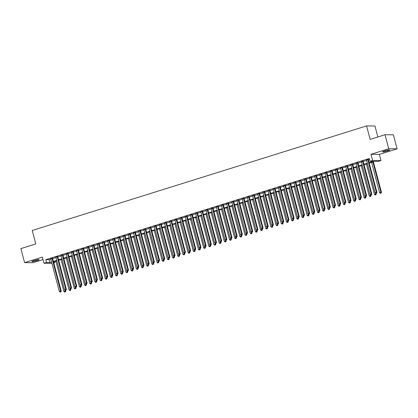 <?xml version="1.0" encoding="UTF-8"?>
<svg xmlns="http://www.w3.org/2000/svg" width="418" height="418" viewBox="0 0 418 418"><rect width="100%" height="100%" fill="white"/><g stroke="black" fill="none" stroke-linecap="round" stroke-linejoin="round"><path stroke-width="0.63" d="M36.972 260.592A3.736 0.418 165.2 0 0 39.135 259.62A3.736 0.418 165.2 0 0 34.072 260.56A3.736 0.418 165.2 0 0 31.909 261.532A3.736 0.418 165.2 0 0 36.972 260.592M387.632 150.924A3.736 0.418 165.2 0 0 389.801 149.952A3.736 0.418 165.2 0 0 384.738 150.888A3.736 0.418 165.2 0 0 382.569 151.859A3.736 0.418 165.2 0 0 387.632 150.924M54.659 261.532L54.925 262.546L53.776 262.906M377.851 136.968L374.956 126.006L366.581 125.912L32.223 230.485L35.781 243.95L20.9 248.605L24.605 262.635L32.98 262.729L42.997 259.599M366.581 125.912L370.139 139.377L385.02 134.727L393.395 134.821L397.1 148.85L388.724 148.756L371.001 154.299L372.631 160.47L381.002 160.564L378.415 161.374L375.019 161.338L369.235 163.145M371.001 154.299L379.372 154.394L397.1 148.85M379.372 154.394L381.002 160.564M385.02 134.727L388.724 148.756M52.548 258.256L50.73 258.82M57.721 256.636L55.907 257.206M62.899 255.017L61.085 255.586M68.077 253.397L66.258 253.966M73.249 251.782L71.436 252.347M78.427 250.163L76.609 250.727M83.6 248.543L81.787 249.112M88.778 246.923L86.965 247.493M93.951 245.303L92.138 245.873M99.129 243.689L97.316 244.253M104.307 242.069L102.488 242.633M109.479 240.449L107.666 241.019M114.657 238.83L112.839 239.399M119.83 237.21L118.017 237.779M125.008 235.59L123.195 236.16M130.186 233.975L128.368 234.54M135.359 232.356L133.546 232.92M140.537 230.736L138.719 231.306M145.71 229.116L143.896 229.686M150.888 227.496L149.074 228.066M156.066 225.882L154.247 226.446M161.238 224.262L159.425 224.827M166.416 222.642L164.598 223.212M171.589 221.023L169.776 221.592M176.767 219.403L174.954 219.972M181.945 217.788L180.127 218.353M187.118 216.169L185.305 216.733M192.296 214.549L190.477 215.118M197.468 212.929L195.655 213.499M202.646 211.309L200.833 211.879M207.819 209.695L206.006 210.259M212.997 208.075L211.184 208.639M218.175 206.455L216.357 207.025M223.348 204.836L221.535 205.405M228.526 203.216L226.708 203.785M233.699 201.596L231.885 202.166M238.877 199.982L237.063 200.546M244.055 198.362L242.236 198.926M249.227 196.742L247.414 197.312M254.405 195.122L252.587 195.692M259.578 193.503L257.765 194.072M264.756 191.888L262.943 192.452M269.934 190.268L268.116 190.833M275.107 188.649L273.294 189.218M280.285 187.029L278.466 187.598M285.457 185.409L283.644 185.979M290.635 183.795L288.822 184.359M295.813 182.175L293.995 182.739M300.986 180.555L299.173 181.125M306.164 178.935L304.346 179.505M311.337 177.316L309.524 177.885M316.515 175.701L314.702 176.265M321.688 174.081L319.875 174.646M326.866 172.462L325.052 173.031M332.044 170.842L330.225 171.411M337.216 169.222L335.403 169.792M342.394 167.602L340.576 168.172M347.567 165.988L345.754 166.552M352.745 164.368L350.932 164.932M357.923 162.748L356.105 163.318M363.096 161.129L361.283 161.698M369.11 162.675L373.436 161.317L370.045 161.28L369.303 158.474L45.813 259.646L49.204 259.683L50.824 259.181M52.642 258.611L56.002 257.561M57.815 256.992L61.18 255.941M62.993 255.372L66.352 254.322M68.171 253.752L71.53 252.702M73.343 252.138L76.703 251.082M78.521 250.518L81.881 249.468M83.694 248.898L87.059 247.848M88.872 247.278L92.232 246.228M94.045 245.659L97.41 244.608M99.223 244.044L102.582 242.989M104.401 242.424L107.76 241.374M109.573 240.805L112.933 239.754M114.751 239.185L118.111 238.135M119.924 237.565L123.289 236.515M125.102 235.951L128.462 234.895M130.28 234.331L133.64 233.281M135.453 232.711L138.813 231.661M140.631 231.091L143.991 230.041M145.804 229.472L149.169 228.421M150.982 227.857L154.341 226.802M156.16 226.237L159.519 225.187M161.332 224.618L164.692 223.567M166.51 222.998L169.87 221.948M171.683 221.378L175.048 220.328M176.861 219.758L180.221 218.708M182.039 218.144L185.399 217.088M187.212 216.524L190.571 215.474M192.39 214.904L195.749 213.854M197.562 213.284L200.927 212.234M202.74 211.665L206.1 210.615M207.913 210.05L211.278 208.995M213.091 208.43L216.451 207.38M218.269 206.811L221.629 205.76M223.442 205.191L226.802 204.141M228.62 203.571L231.98 202.521M233.793 201.957L237.158 200.901M238.971 200.337L242.33 199.287M244.149 198.717L247.508 197.667M249.321 197.097L252.681 196.047M254.499 195.478L257.859 194.427M259.672 193.863L263.037 192.808M264.85 192.243L268.21 191.193M270.028 190.624L273.388 189.573M275.201 189.004L278.56 187.954M280.379 187.384L283.738 186.334M285.551 185.764L288.916 184.714M290.729 184.15L294.089 183.094M295.907 182.53L299.267 181.48M301.08 180.91L304.44 179.86M306.258 179.291L309.618 178.24M311.431 177.671L314.796 176.621M316.609 176.056L319.969 175.001M321.782 174.437L325.147 173.386M326.96 172.817L330.319 171.767M332.138 171.197L335.497 170.147M337.31 169.577L340.67 168.527M342.488 167.963L345.848 166.907M347.661 166.343L351.026 165.293M352.839 164.723L356.199 163.673M358.017 163.104L361.377 162.053M363.19 161.484L366.549 160.434M368.368 159.869L369.569 159.493M368.274 159.509L366.455 160.078M51.926 263.35L43.963 263.262L42.333 257.091L24.605 262.635M43.963 263.262L46.555 262.452L49.946 262.488L51.566 261.987M45.813 259.646L46.555 262.452M370.045 161.28L372.631 160.47M53.676 262.535L54.925 262.546M367.417 163.715L364.057 164.765M362.244 165.335L358.879 166.385M357.066 166.954L353.706 168.005M351.893 168.569L348.528 169.624M346.715 170.189L343.356 171.239M341.537 171.808L338.178 172.859M336.365 173.428L333.005 174.478M331.187 175.048L327.827 176.098M326.014 176.662L322.649 177.718M320.836 178.282L317.476 179.332M315.658 179.902L312.298 180.952M310.485 181.522L307.125 182.572M305.307 183.141L301.948 184.192M300.134 184.756L296.77 185.811M294.956 186.376L291.597 187.426M289.779 187.995L286.419 189.046M284.606 189.615L281.246 190.665M279.428 191.235L276.068 192.285M274.255 192.855L270.89 193.905M269.077 194.469L265.717 195.525M263.899 196.089L260.539 197.139M258.726 197.709L255.367 198.759M253.548 199.329L250.189 200.379M248.376 200.948L245.011 201.999M243.198 202.563L239.838 203.618M238.025 204.183L234.66 205.233M232.847 205.802L229.487 206.853M227.669 207.422L224.309 208.472M222.496 209.042L219.136 210.092M217.318 210.656L213.959 211.712M212.145 212.276L208.781 213.326M206.967 213.896L203.608 214.946M201.789 215.516L198.43 216.566M196.617 217.135L193.257 218.186M191.439 218.75L188.079 219.805M186.266 220.37L182.901 221.42M181.088 221.989L177.728 223.04M175.91 223.609L172.55 224.659M170.737 225.229L167.378 226.279M165.559 226.849L162.2 227.899M160.387 228.463L157.022 229.513M155.209 230.083L151.849 231.133M150.031 231.703L146.671 232.753M144.858 233.322L141.498 234.373M139.68 234.942L136.32 235.992M134.507 236.557L131.142 237.612M129.329 238.176L125.97 239.227M124.156 239.796L120.792 240.846M118.978 241.416L115.619 242.466M113.8 243.036L110.441 244.086M108.628 244.65L105.268 245.706M103.45 246.27L100.09 247.32M98.277 247.89L94.912 248.94M93.099 249.509L89.739 250.56M87.921 251.129L84.561 252.179M82.748 252.744L79.389 253.799M77.57 254.363L74.211 255.414M72.398 255.983L69.033 257.033M67.22 257.603L63.86 258.653M62.042 259.223L58.682 260.273M56.869 260.842L53.509 261.893M53.384 261.417L56.743 260.367M58.557 259.797L61.916 258.747M63.735 258.178L67.094 257.127M68.907 256.558L72.272 255.508M74.085 254.943L77.445 253.888M79.263 253.324L82.623 252.273M84.436 251.704L87.796 250.654M89.614 250.084L92.974 249.034M94.787 248.464L98.152 247.414M99.965 246.85L103.324 245.794M105.143 245.23L108.502 244.18M110.315 243.61L113.675 242.56M115.493 241.991L118.853 240.94M120.666 240.371L124.031 239.321M125.844 238.756L129.204 237.701M131.017 237.137L134.382 236.086M136.195 235.517L139.555 234.467M141.373 233.897L144.732 232.847M146.546 232.277L149.905 231.227M151.724 230.658L155.083 229.607M156.896 229.043L160.261 227.993M162.074 227.423L165.434 226.373M167.252 225.804L170.612 224.753M172.425 224.184L175.785 223.134M177.603 222.564L180.963 221.514M182.776 220.95L186.141 219.894M187.954 219.33L191.313 218.28M193.132 217.71L196.491 216.66M198.304 216.09L201.664 215.04M203.482 214.471L206.842 213.42M208.655 212.856L212.02 211.801M213.833 211.236L217.193 210.186M219.011 209.617L222.371 208.566M224.184 207.997L227.544 206.947M229.362 206.377L232.721 205.327M234.535 204.763L237.899 203.707M239.713 203.143L243.072 202.093M244.885 201.523L248.25 200.473M250.063 199.903L253.423 198.853M255.241 198.284L258.601 197.233M260.414 196.669L263.779 195.614M265.592 195.049L268.952 193.999M270.765 193.429L274.13 192.379M275.943 191.81L279.302 190.76M281.121 190.19L284.48 189.14M286.293 188.57L289.653 187.52M291.471 186.956L294.831 185.9M296.644 185.336L300.009 184.286M301.822 183.716L305.182 182.666M307 182.096L310.36 181.046M312.173 180.477L315.533 179.426M317.351 178.862L320.71 177.807M322.524 177.242L325.888 176.192M327.702 175.623L331.061 174.572M332.88 174.003L336.239 172.953M338.052 172.383L341.412 171.333M343.23 170.769L346.59 169.713M348.403 169.149L351.768 168.099M353.581 167.529L356.941 166.479M358.754 165.909L362.119 164.859M363.932 164.29L367.291 163.239M49.204 259.683L49.946 262.488M367.709 159.504L376.367 192.275L375.071 192.682L366.414 159.911M368.227 159.342L376.931 192.28L376.367 192.275L376.341 193.126L375.824 193.288L376.341 193.126M376.566 193.132L376.931 192.28M375.071 192.682L375.824 193.288M371.586 162.409L379.596 192.729L381.456 192.332L373.399 161.844M380.866 193.179L380.349 193.341L381.091 193.184L380.892 192.327L372.882 162.006M380.349 193.341L379.596 192.729M381.456 192.332L381.091 193.184M362.531 161.123L371.189 193.895L369.893 194.297L361.236 161.526M363.054 160.961L371.754 193.9L371.189 193.895L371.163 194.746L370.646 194.908L371.163 194.746M371.388 194.751L371.754 193.9M369.893 194.297L370.646 194.908M357.353 162.743L366.011 195.514L364.721 195.917L356.063 163.145M357.876 162.581L366.581 195.519L366.011 195.514L365.99 196.366L365.468 196.528L365.99 196.366M366.215 196.366L366.581 195.519M364.721 195.917L365.468 196.528M352.181 164.363L360.839 197.129L359.543 197.536L350.885 164.765M352.698 164.196L361.403 197.139L360.839 197.129L360.812 197.986L360.295 198.148L360.812 197.986M361.037 197.986L361.403 197.139M359.543 197.536L360.295 198.148M347.003 165.977L355.661 198.749L354.37 199.156L345.712 166.385M347.525 165.815L356.23 198.759L355.661 198.749L355.634 199.605L355.117 199.762L355.634 199.605M355.864 199.605L356.23 198.759M354.37 199.156L355.117 199.762M366.408 164.028L374.423 194.349L376.284 193.952L376.101 193.278M375.688 194.798L375.171 194.96L375.918 194.804L375.463 193.001M375.171 194.96L374.423 194.349M376.284 193.952L375.918 194.804M361.236 165.648L369.246 195.969L371.106 195.572L370.928 194.892M370.515 196.418L369.998 196.58L370.74 196.418L370.291 194.621M369.998 196.58L369.246 195.969M371.106 195.572L370.74 196.418M356.058 167.268L364.068 197.589L365.928 197.191L365.75 196.512M365.337 198.038L364.82 198.2L365.562 198.038L365.113 196.235M364.82 198.2L364.068 197.589M365.928 197.191L365.562 198.038M350.885 168.888L358.895 199.208L360.755 198.811L360.577 198.132M360.164 199.652L359.647 199.814L360.389 199.658L359.94 197.855M359.647 199.814L358.895 199.208M360.755 198.811L360.389 199.658M341.83 167.597L350.488 200.368L349.192 200.776L340.534 168.005M342.347 167.435L351.052 200.374L350.488 200.368L350.462 201.22L349.944 201.382L350.462 201.22M350.686 201.225L351.052 200.374M349.192 200.776L349.944 201.382M345.707 170.507L353.717 200.828L355.577 200.426L355.399 199.752M354.986 201.272L354.469 201.434L355.211 201.277L354.762 199.475M354.469 201.434L353.717 200.828M355.577 200.426L355.211 201.277M336.652 169.217L345.31 201.988L344.014 202.39L335.356 169.619M337.174 169.055L345.874 201.993L345.31 201.988L345.284 202.84L344.766 203.002L345.284 202.84M345.508 202.845L345.874 201.993M344.014 202.39L344.766 203.002M340.529 172.122L348.544 202.443L350.404 202.046L350.221 201.371M349.809 202.892L349.291 203.054L350.038 202.897L349.584 201.095M349.291 203.054L348.544 202.443M350.404 202.046L350.038 202.897M331.474 170.837L340.132 203.608L338.841 204.01L330.183 171.239M331.996 170.675L340.701 203.613L340.132 203.608L340.111 204.459L339.594 204.621L340.111 204.459M340.336 204.459L340.701 203.613M338.841 204.01L339.594 204.621M335.356 173.742L343.366 204.062L345.226 203.665L345.049 202.986M344.636 204.512L344.118 204.674L344.86 204.512L344.411 202.714M344.118 204.674L343.366 204.062M345.226 203.665L344.86 204.512M326.301 172.456L334.959 205.228L333.663 205.63L325.005 172.859M326.824 172.289L335.523 205.233L334.959 205.228L334.933 206.079L334.416 206.241L334.933 206.079M335.158 206.079L335.523 205.233M333.663 205.63L334.416 206.241M330.178 175.361L338.188 205.682L340.048 205.285L339.871 204.606M339.458 206.131L338.941 206.293L339.688 206.131L339.233 204.329M338.941 206.293L338.188 205.682M340.048 205.285L339.688 206.131M321.123 174.071L329.781 206.842L328.491 207.25L319.833 174.478M321.646 173.909L330.351 206.853L329.781 206.842L329.755 207.699L329.238 207.861L329.755 207.699M329.985 207.699L330.351 206.853M328.491 207.25L329.238 207.861M325.005 176.981L333.015 207.302L334.875 206.905L334.698 206.226M334.285 207.751L333.768 207.913L334.51 207.751L334.06 205.949M333.768 207.913L333.015 207.302M334.875 206.905L334.51 207.751M315.951 175.691L324.608 208.462L323.313 208.869L314.655 176.098M316.468 175.529L325.173 208.467L324.608 208.462L324.582 209.314L324.065 209.475L324.582 209.314M324.807 209.319L325.173 208.467M323.313 208.869L324.065 209.475M319.827 178.601L327.837 208.922L329.697 208.519L329.52 207.845M329.107 209.366L328.59 209.528L329.332 209.371L328.882 207.568M328.59 209.528L327.837 208.922M329.697 208.519L329.332 209.371M310.773 177.31L319.43 210.082L318.135 210.484L309.477 177.718M311.295 177.148L319.995 210.087L319.43 210.082L319.404 210.933L318.887 211.095L319.404 210.933M319.634 210.938L319.995 210.087M318.135 210.484L318.887 211.095M314.649 180.215L322.665 210.536L324.525 210.139L324.342 209.465M323.929 210.986L323.412 211.147L324.159 210.991L323.71 209.188M323.412 211.147L322.665 210.536M324.525 210.139L324.159 210.991M305.595 178.93L314.258 211.701L312.962 212.104L304.304 179.332M306.117 178.768L314.822 211.707L314.258 211.701L314.231 212.553L313.714 212.715L314.231 212.553M314.456 212.553L314.822 211.707M312.962 212.104L313.714 212.715M309.477 181.835L317.487 212.156L319.347 211.759L319.169 211.08M318.756 212.605L318.239 212.767L318.981 212.605L318.532 210.808M318.239 212.767L317.487 212.156M319.347 211.759L318.981 212.605M300.422 180.55L309.08 213.321L307.784 213.723L299.126 180.952M300.944 180.388L309.644 213.326L309.08 213.321L309.054 214.173L308.536 214.335L309.054 214.173M309.278 214.173L309.644 213.326M307.784 213.723L308.536 214.335M304.299 183.455L312.314 213.776L314.169 213.379L313.991 212.699M313.578 214.225L313.061 214.387L313.808 214.225L313.354 212.428M313.061 214.387L312.314 213.776M314.169 213.379L313.808 214.225M295.244 182.17L303.902 214.936L302.611 215.343L293.953 182.572M295.766 182.002L304.471 214.946L303.902 214.936L303.876 215.792L303.358 215.954L303.876 215.792M304.105 215.792L304.471 214.946M302.611 215.343L303.358 215.954M299.126 185.075L307.136 215.395L308.996 214.998L308.818 214.319M308.406 215.845L307.888 216.007L308.63 215.845L308.181 214.042M307.888 216.007L307.136 215.395M308.996 214.998L308.63 215.845M290.071 183.784L298.729 216.555L297.433 216.963L288.775 184.192M290.588 183.622L299.293 216.561L298.729 216.555L298.703 217.407L298.186 217.569L298.703 217.407M298.927 217.412L299.293 216.561M297.433 216.963L298.186 217.569M293.948 186.694L301.958 217.015L303.818 216.613L303.64 215.939M303.228 217.459L302.71 217.621L303.452 217.464L303.003 215.662M302.71 217.621L301.958 217.015M303.818 216.613L303.452 217.464M284.893 185.404L293.551 218.175L292.26 218.577L283.597 185.811M285.416 185.242L294.115 218.18L293.551 218.175L293.525 219.027L293.008 219.189L293.525 219.027M293.755 219.032L294.115 218.18M292.26 218.577L293.008 219.189M288.775 188.309L296.785 218.63L298.645 218.233L298.462 217.559M298.05 219.079L297.532 219.241L298.28 219.084L297.83 217.282M297.532 219.241L296.785 218.63M298.645 218.233L298.28 219.084M279.715 187.024L288.378 219.795L287.082 220.197L278.425 187.426M280.238 186.862L288.942 219.8L288.378 219.795L288.352 220.647L287.835 220.809L288.352 220.647M288.577 220.652L288.942 219.8M287.082 220.197L287.835 220.809M283.597 189.929L291.607 220.249L293.467 219.852L293.29 219.173M292.877 220.699L292.36 220.861L293.102 220.704L292.652 218.901M292.36 220.861L291.607 220.249M293.467 219.852L293.102 220.704M274.542 188.643L283.2 221.415L281.904 221.817L273.247 189.046M275.065 188.481L283.765 221.42L283.2 221.415L283.174 222.266L282.657 222.428L283.174 222.266M283.399 222.266L283.765 221.42M281.904 221.817L282.657 222.428M278.419 191.548L286.435 221.869L288.295 221.472L288.112 220.793M287.699 222.319L287.182 222.48L287.929 222.319L287.474 220.521M287.182 222.48L286.435 221.869M288.295 221.472L287.929 222.319M269.364 190.263L278.022 223.029L276.732 223.437L268.074 190.665M269.887 190.096L278.592 223.04L278.022 223.029L277.996 223.886L277.479 224.048L277.996 223.886M278.226 223.886L278.592 223.04M276.732 223.437L277.479 224.048M273.247 193.168L281.257 223.489L283.117 223.092L282.939 222.413M282.526 223.938L282.009 224.1L282.751 223.938L282.302 222.136M282.009 224.1L281.257 223.489M283.117 223.092L282.751 223.938M264.192 191.878L272.849 224.649L271.554 225.056L262.896 192.285M264.709 191.716L273.414 224.654L272.849 224.649L272.823 225.501L272.306 225.663L272.823 225.501M273.048 225.506L273.414 224.654M271.554 225.056L272.306 225.663M268.069 194.788L276.079 225.109L277.939 224.706L277.761 224.032M277.348 225.553L276.831 225.715L277.573 225.558L277.124 223.755M276.831 225.715L276.079 225.109M277.939 224.706L277.573 225.558M259.014 193.497L267.672 226.269L266.381 226.671L257.718 193.905M259.536 193.335L268.236 226.274L267.672 226.269L267.645 227.12L267.128 227.282L267.645 227.12M267.875 227.126L268.236 226.274M266.381 226.671L267.128 227.282M262.896 196.403L270.906 226.723L272.766 226.326L272.588 225.652M272.175 227.173L271.653 227.335L272.4 227.178L271.951 225.375M271.653 227.335L270.906 226.723M272.766 226.326L272.4 227.178M253.841 195.117L262.499 227.888L261.203 228.291L252.545 195.519M254.358 194.955L263.063 227.894L262.499 227.888L262.473 228.74L261.955 228.902L262.473 228.74M262.697 228.745L263.063 227.894M261.203 228.291L261.955 228.902M257.718 198.022L265.728 228.343L267.588 227.946L267.41 227.272M266.998 228.792L266.48 228.954L267.222 228.798L266.773 226.995M266.48 228.954L265.728 228.343M267.588 227.946L267.222 228.798M248.663 196.737L257.321 229.508L256.025 229.91L247.367 197.139M249.185 196.575L257.885 229.513L257.321 229.508L257.295 230.36L256.777 230.522L257.295 230.36M257.519 230.36L257.885 229.513M256.025 229.91L256.777 230.522M252.54 199.642L260.555 229.963L262.415 229.566L262.232 228.886M261.82 230.412L261.302 230.574L262.049 230.412L261.595 228.615M261.302 230.574L260.555 229.963M262.415 229.566L262.049 230.412M243.485 198.357L252.143 231.123L250.852 231.53L242.194 198.759M244.007 198.189L252.712 231.133L252.143 231.123L252.122 231.98L251.599 232.142L252.122 231.98M252.347 231.98L252.712 231.133M250.852 231.53L251.599 232.142M247.367 201.262L255.377 231.582L257.237 231.185L257.06 230.506M256.647 232.032L256.129 232.194L256.871 232.032L256.422 230.229M256.129 232.194L255.377 231.582M257.237 231.185L256.871 232.032M238.312 199.971L246.97 232.742L245.674 233.15L237.016 200.379M238.83 199.809L247.534 232.753L246.97 232.742L246.944 233.599L246.427 233.756L246.944 233.599M247.169 233.599L247.534 232.753M245.674 233.15L246.427 233.756M242.189 202.882L250.199 233.202L252.059 232.805L251.882 232.126M251.469 233.646L250.952 233.808L251.693 233.652L251.244 231.849M250.952 233.808L250.199 233.202M252.059 232.805L251.693 233.652M233.134 201.591L241.792 234.362L240.502 234.77L231.844 201.999M233.657 201.429L242.362 234.367L241.792 234.362L241.766 235.214L241.249 235.376L241.766 235.214M241.996 235.219L242.362 234.367M240.502 234.77L241.249 235.376M237.016 204.501L245.026 234.822L246.886 234.42L246.709 233.746M246.296 235.266L245.779 235.428L246.521 235.271L246.071 233.469M245.779 235.428L245.026 234.822M246.886 234.42L246.521 235.271M227.962 203.211L236.619 235.982L235.324 236.384L226.666 203.613M228.479 203.049L237.184 235.987L236.619 235.982L236.593 236.834L236.076 236.996L236.593 236.834M236.818 236.839L237.184 235.987M235.324 236.384L236.076 236.996M231.838 206.116L239.848 236.436L241.708 236.039L241.531 235.365M241.118 236.886L240.601 237.048L241.343 236.891L240.893 235.088M240.601 237.048L239.848 236.436M241.708 236.039L241.343 236.891M222.784 204.83L231.441 237.602L230.146 238.004L221.488 205.233M223.306 204.668L232.006 237.607L231.441 237.602L231.415 238.453L230.898 238.615L231.415 238.453M231.64 238.453L232.006 237.607M230.146 238.004L230.898 238.615M226.66 207.736L234.676 238.056L236.536 237.659L236.353 236.98M235.94 238.506L235.423 238.668L236.17 238.506L235.715 236.708M235.423 238.668L234.676 238.056M236.536 237.659L236.17 238.506M217.606 206.45L226.263 239.221L224.973 239.624L216.315 206.853M218.128 206.283L226.833 239.227L226.263 239.221L226.242 240.073L225.725 240.235L226.242 240.073M226.467 240.073L226.833 239.227M224.973 239.624L225.725 240.235M221.488 209.355L229.498 239.676L231.358 239.279L231.18 238.6M230.767 240.125L230.25 240.287L230.992 240.125L230.543 238.323M230.25 240.287L229.498 239.676M231.358 239.279L230.992 240.125M212.433 208.065L221.091 240.836L219.795 241.243L211.137 208.472M212.955 207.903L221.655 240.846L221.091 240.836L221.065 241.693L220.547 241.855L221.065 241.693M221.289 241.693L221.655 240.846M219.795 241.243L220.547 241.855M216.31 210.975L224.32 241.296L226.18 240.899L226.002 240.219M225.589 241.745L225.072 241.907L225.819 241.745L225.365 239.942M225.072 241.907L224.32 241.296M226.18 240.899L225.819 241.745M207.255 209.684L215.913 242.456L214.622 242.863L205.964 210.092M207.777 209.522L216.482 242.461L215.913 242.456L215.887 243.307L215.369 243.469L215.887 243.307M216.116 243.313L216.482 242.461M214.622 242.863L215.369 243.469M211.137 212.595L219.147 242.915L221.007 242.513L220.829 241.839M220.417 243.36L219.899 243.522L220.641 243.365L220.192 241.562M219.899 243.522L219.147 242.915M221.007 242.513L220.641 243.365M202.082 211.304L210.74 244.075L209.444 244.478L200.786 211.712M202.599 211.142L211.304 244.081L210.74 244.075L210.714 244.927L210.197 245.089L210.714 244.927M210.938 244.932L211.304 244.081M209.444 244.478L210.197 245.089M205.959 214.209L213.969 244.53L215.829 244.133L215.651 243.459M215.239 244.979L214.721 245.141L215.463 244.985L215.014 243.182M214.721 245.141L213.969 244.53M215.829 244.133L215.463 244.985M196.904 212.924L205.562 245.695L204.266 246.097L195.608 213.326M197.427 212.762L206.126 245.7L205.562 245.695L205.536 246.547L205.019 246.709L205.536 246.547M205.766 246.547L206.126 245.7M204.266 246.097L205.019 246.709M200.781 215.829L208.796 246.15L210.656 245.753L210.473 245.073M210.061 246.599L209.543 246.761L210.291 246.599L209.841 244.802M209.543 246.761L208.796 246.15M210.656 245.753L210.291 246.599M191.726 214.544L200.389 247.315L199.093 247.717L190.436 214.946M192.249 214.382L200.953 247.32L200.389 247.315L200.363 248.167L199.846 248.329L200.363 248.167M200.588 248.167L200.953 247.32M199.093 247.717L199.846 248.329M195.608 217.449L203.618 247.769L205.478 247.372L205.301 246.693M204.888 248.219L204.371 248.381L205.113 248.219L204.663 246.421M204.371 248.381L203.618 247.769M205.478 247.372L205.113 248.219M186.553 216.163L195.211 248.929L193.915 249.337L185.258 216.566M187.076 215.996L195.776 248.94L195.211 248.929L195.185 249.786L194.668 249.948L195.185 249.786M195.41 249.786L195.776 248.94M193.915 249.337L194.668 249.948M190.43 219.069L198.445 249.389L200.3 248.992L200.123 248.313M199.71 249.839L199.193 250.001L199.94 249.839L199.485 248.036M199.193 250.001L198.445 249.389M200.3 248.992L199.94 249.839M181.375 217.778L190.033 250.549L188.743 250.957L180.085 218.186M181.898 217.616L190.603 250.554L190.033 250.549L190.007 251.401L189.49 251.563L190.007 251.401M190.237 251.406L190.603 250.554M188.743 250.957L189.49 251.563M185.258 220.688L193.268 251.009L195.128 250.607L194.95 249.933M194.537 251.453L194.02 251.615L194.762 251.458L194.313 249.656M194.02 251.615L193.268 251.009M195.128 250.607L194.762 251.458M176.203 219.398L184.861 252.169L183.565 252.571L174.907 219.805M176.72 219.236L185.425 252.174L184.861 252.169L184.834 253.021L184.317 253.183L184.834 253.021M185.059 253.026L185.425 252.174M183.565 252.571L184.317 253.183M180.08 222.303L188.09 252.624L189.95 252.226L189.772 251.552M189.359 253.073L188.842 253.235L189.584 253.078L189.135 251.275M188.842 253.235L188.09 252.624M189.95 252.226L189.584 253.078M171.025 221.017L179.683 253.789L178.392 254.191L169.729 221.42M171.547 220.856L180.247 253.794L179.683 253.789L179.656 254.64L179.139 254.802L179.656 254.64M179.886 254.646L180.247 253.794M178.392 254.191L179.139 254.802M174.907 223.923L182.917 254.243L184.777 253.846L184.594 253.167M184.181 254.693L183.664 254.855L184.411 254.698L183.962 252.895M183.664 254.855L182.917 254.243M184.777 253.846L184.411 254.698M165.847 222.637L174.51 255.408L173.214 255.811L164.556 223.04M166.369 222.475L175.074 255.414L174.51 255.408L174.484 256.26L173.966 256.422L174.484 256.26M174.708 256.26L175.074 255.414M173.214 255.811L173.966 256.422M169.729 225.542L177.739 255.863L179.599 255.466L179.421 254.787M179.008 256.312L178.491 256.474L179.233 256.312L178.784 254.515M178.491 256.474L177.739 255.863M179.599 255.466L179.233 256.312M160.674 224.257L169.332 257.023L168.036 257.431L159.378 224.659M161.196 224.09L169.896 257.033L169.332 257.023L169.306 257.88L168.788 258.042L169.306 257.88M169.53 257.88L169.896 257.033M168.036 257.431L168.788 258.042M164.551 227.162L172.566 257.483L174.426 257.086L174.243 256.406M173.831 257.932L173.313 258.094L174.06 257.932L173.606 256.129M173.313 258.094L172.566 257.483M174.426 257.086L174.06 257.932M155.496 225.872L164.154 258.643L162.863 259.05L154.205 226.279M156.018 225.71L164.723 258.648L164.154 258.643L164.128 259.494L163.61 259.656L164.128 259.494M164.358 259.5L164.723 258.648M162.863 259.05L163.61 259.656M159.378 228.782L167.388 259.103L169.248 258.7L169.071 258.026M168.658 259.547L168.141 259.709L168.882 259.552L168.433 257.749M168.141 259.709L167.388 259.103M169.248 258.7L168.882 259.552M150.323 227.491L158.981 260.262L157.685 260.665L149.027 227.899M150.841 227.329L159.545 260.268L158.981 260.262L158.955 261.114L158.438 261.276L158.955 261.114M159.18 261.119L159.545 260.268M157.685 260.665L158.438 261.276M154.2 230.396L162.21 260.717L164.07 260.32L163.893 259.646M163.48 261.166L162.963 261.328L163.704 261.172L163.255 259.369M162.963 261.328L162.21 260.717M164.07 260.32L163.704 261.172M145.145 229.111L153.803 261.882L152.513 262.285L143.849 229.513M145.668 228.949L154.367 261.887L153.803 261.882L153.777 262.734L153.26 262.896L153.777 262.734M154.007 262.739L154.367 261.887M152.513 262.285L153.26 262.896M149.027 232.016L157.037 262.337L158.897 261.94L158.715 261.266M158.307 262.786L157.785 262.948L158.532 262.791L158.082 260.989M157.785 262.948L157.037 262.337M158.897 261.94L158.532 262.791M139.973 230.731L148.63 263.502L147.335 263.904L138.677 231.133M140.49 230.569L149.195 263.507L148.63 263.502L148.604 264.354L148.087 264.516L148.604 264.354M148.829 264.354L149.195 263.507M147.335 263.904L148.087 264.516M143.849 233.636L151.859 263.957L153.719 263.559L153.542 262.88M153.129 264.406L152.612 264.568L153.354 264.406L152.904 262.608M152.612 264.568L151.859 263.957M153.719 263.559L153.354 264.406M134.795 232.351L143.452 265.116L142.157 265.524L133.499 232.753M135.317 232.183L144.017 265.127L143.452 265.116L143.426 265.973L142.909 266.135L143.426 265.973M143.651 265.973L144.017 265.127M142.157 265.524L142.909 266.135M138.671 235.256L146.687 265.576L148.547 265.179L148.364 264.5M147.951 266.026L147.434 266.188L148.181 266.026L147.726 264.223M147.434 266.188L146.687 265.576M148.547 265.179L148.181 266.026M129.617 233.965L138.274 266.736L136.984 267.144L128.326 234.373M130.139 233.803L138.844 266.747L138.274 266.736L138.254 267.593L137.731 267.75L138.254 267.593M138.478 267.593L138.844 266.747M136.984 267.144L137.731 267.75M133.499 236.875L141.509 267.196L143.369 266.799L143.191 266.12M142.778 267.64L142.261 267.802L143.003 267.645L142.554 265.843M142.261 267.802L141.509 267.196M143.369 266.799L143.003 267.645M124.444 235.585L133.102 268.356L131.806 268.764L123.148 235.992M124.961 235.423L133.666 268.361L133.102 268.356L133.076 269.208L132.558 269.37L133.076 269.208M133.3 269.213L133.666 268.361M131.806 268.764L132.558 269.37M128.321 238.495L136.331 268.816L138.191 268.413L138.013 267.739M137.6 269.26L137.083 269.422L137.825 269.265L137.376 267.463M137.083 269.422L136.331 268.816M138.191 268.413L137.825 269.265M119.266 237.205L127.924 269.976L126.633 270.378L117.975 237.607M119.788 237.043L128.493 269.981L127.924 269.976L127.898 270.827L127.38 270.989L127.898 270.827M128.127 270.833L128.493 269.981M126.633 270.378L127.38 270.989M123.148 240.11L131.158 270.43L133.018 270.033L132.84 269.359M132.428 270.88L131.91 271.042L132.652 270.885L132.203 269.082M131.91 271.042L131.158 270.43M133.018 270.033L132.652 270.885M114.093 238.824L122.751 271.595L121.455 271.998L112.797 239.227M114.61 238.662L123.315 271.601L122.751 271.595L122.725 272.447L122.208 272.609L122.725 272.447M122.949 272.447L123.315 271.601M121.455 271.998L122.208 272.609M117.97 241.729L125.98 272.05L127.84 271.653L127.662 270.974M127.25 272.499L126.732 272.661L127.474 272.499L127.025 270.702M126.732 272.661L125.98 272.05M127.84 271.653L127.474 272.499M108.915 240.444L117.573 273.215L116.277 273.618L107.619 240.846M109.438 240.277L118.137 273.22L117.573 273.215L117.547 274.067L117.03 274.229L117.547 274.067M117.771 274.067L118.137 273.22M116.277 273.618L117.03 274.229M112.792 243.349L120.807 273.67L122.667 273.273L122.484 272.593M122.072 274.119L121.554 274.281L122.302 274.119L121.847 272.317M121.554 274.281L120.807 273.67M122.667 273.273L122.302 274.119M103.737 242.059L112.395 274.83L111.104 275.237L102.447 242.466M104.26 241.897L112.964 274.84L112.395 274.83L112.374 275.687L111.857 275.849L112.374 275.687M112.599 275.687L112.964 274.84M111.104 275.237L111.857 275.849M107.619 244.969L115.629 275.29L117.489 274.892L117.312 274.213M116.899 275.739L116.382 275.901L117.124 275.739L116.674 273.936M116.382 275.901L115.629 275.29M117.489 274.892L117.124 275.739M98.564 243.678L107.222 276.45L105.926 276.857L97.269 244.086M99.087 243.516L107.787 276.455L107.222 276.45L107.196 277.301L106.679 277.463L107.196 277.301M107.421 277.306L107.787 276.455M105.926 276.857L106.679 277.463M102.441 246.589L110.451 276.909L112.311 276.507L112.134 275.833M111.721 277.353L111.204 277.515L111.951 277.359L111.496 275.556M111.204 277.515L110.451 276.909M112.311 276.507L111.951 277.359M93.386 245.298L102.044 278.069L100.754 278.472L92.096 245.706M93.909 245.136L102.614 278.075L102.044 278.069L102.018 278.921L101.501 279.083L102.018 278.921M102.248 278.926L102.614 278.075M100.754 278.472L101.501 279.083M97.269 248.203L105.279 278.524L107.139 278.127L106.961 277.453M106.548 278.973L106.031 279.135L106.773 278.978L106.324 277.176M106.031 279.135L105.279 278.524M107.139 278.127L106.773 278.978M88.214 246.918L96.871 279.689L95.576 280.091L86.918 247.32M88.731 246.756L97.436 279.694L96.871 279.689L96.845 280.541L96.328 280.703L96.845 280.541M97.07 280.541L97.436 279.694M95.576 280.091L96.328 280.703M92.091 249.823L100.101 280.144L101.961 279.746L101.783 279.067M101.37 280.593L100.853 280.755L101.595 280.593L101.146 278.796M100.853 280.755L100.101 280.144M101.961 279.746L101.595 280.593M83.036 248.538L91.694 281.309L90.398 281.711L81.74 248.94M83.558 248.376L92.258 281.314L91.694 281.309L91.667 282.16L91.15 282.322L91.667 282.16M91.897 282.16L92.258 281.314M90.398 281.711L91.15 282.322M86.913 251.443L94.928 281.763L96.788 281.366L96.605 280.687M96.192 282.213L95.675 282.375L96.422 282.213L95.973 280.415M95.675 282.375L94.928 281.763M96.788 281.366L96.422 282.213M77.858 250.152L86.521 282.923L85.225 283.331L76.567 250.56M78.38 249.99L87.085 282.934L86.521 282.923L86.495 283.78L85.977 283.942L86.495 283.78M86.719 283.78L87.085 282.934M85.225 283.331L85.977 283.942M81.74 253.062L89.75 283.383L91.61 282.986L91.432 282.307M91.019 283.832L90.502 283.994L91.244 283.832L90.795 282.03M90.502 283.994L89.75 283.383M91.61 282.986L91.244 283.832M72.685 251.772L81.343 284.543L80.047 284.951L71.389 252.179M73.207 251.61L81.907 284.548L81.343 284.543L81.317 285.395L80.799 285.557L81.317 285.395M81.541 285.4L81.907 284.548M80.047 284.951L80.799 285.557M76.562 254.682L84.577 285.003L86.432 284.601L86.254 283.926M85.842 285.447L85.324 285.609L86.071 285.452L85.617 283.65M85.324 285.609L84.577 285.003M86.432 284.601L86.071 285.452M67.507 253.392L76.165 286.163L74.874 286.565L66.216 253.799M68.029 253.23L76.734 286.168L76.165 286.163L76.139 287.014L75.621 287.176L76.139 287.014M76.369 287.02L76.734 286.168M74.874 286.565L75.621 287.176M71.389 256.297L79.399 286.617L81.259 286.22L81.082 285.546M80.669 287.067L80.151 287.229L80.893 287.072L80.444 285.269M80.151 287.229L79.399 286.617M81.259 286.22L80.893 287.072M62.334 255.011L70.992 287.783L69.696 288.185L61.038 255.414M62.852 254.849L71.556 287.788L70.992 287.783L70.966 288.634L70.449 288.796L70.966 288.634M71.191 288.639L71.556 287.788M69.696 288.185L70.449 288.796M66.211 257.916L74.221 288.237L76.081 287.84L75.904 287.161M75.491 288.686L74.974 288.848L75.715 288.692L75.266 286.889M74.974 288.848L74.221 288.237M76.081 287.84L75.715 288.692M57.156 256.631L65.814 289.402L64.524 289.805L55.86 257.033M57.679 256.469L66.378 289.408L65.814 289.402L65.788 290.254L65.271 290.416L65.788 290.254M66.018 290.254L66.378 289.408M64.524 289.805L65.271 290.416M61.038 259.536L69.048 289.857L70.908 289.46L70.726 288.781M70.313 290.306L69.796 290.468L70.543 290.306L70.093 288.509M69.796 290.468L69.048 289.857M70.908 289.46L70.543 290.306M51.978 258.251L60.641 291.017L59.346 291.424L50.688 258.653M52.501 258.084L61.206 291.027L60.641 291.017L60.615 291.874L60.098 292.036L60.615 291.874M60.84 291.874L61.206 291.027M59.346 291.424L60.098 292.036M55.86 261.156L63.87 291.477L65.73 291.08L65.553 290.4M65.14 291.926L64.623 292.088L65.365 291.926L64.915 290.123M64.623 292.088L63.87 291.477M65.73 291.08L65.365 291.926"/></g></svg>
